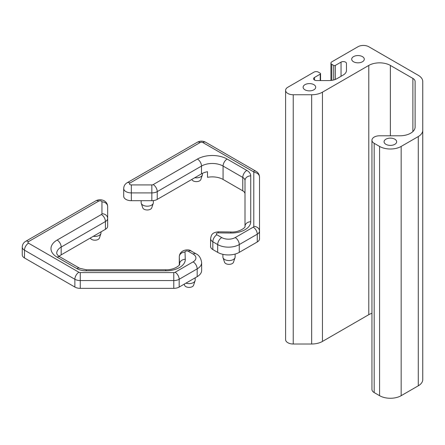 <?xml version="1.0" encoding="UTF-8"?>
<svg xmlns="http://www.w3.org/2000/svg" width="445" height="445" viewBox="0 0 445 445"><rect width="100%" height="100%" fill="white"/><g stroke="black" fill="none" stroke-linecap="round" stroke-linejoin="round"><path stroke-width="0.67" d="M223.017 257.705L224.525 262.211A4.572 2.642 0 0 0 225.782 263.579A4.572 2.642 0 0 0 230.354 264.235A4.572 2.642 0 0 0 233.503 262.211L235.01 257.705A6.108 3.527 180 0 1 230.805 260.408A6.108 3.527 180 0 1 224.697 259.53A6.108 3.527 180 0 1 223.017 257.705A6.108 3.527 180 0 1 222.906 257.038L222.906 254.34M191.851 179.418L191.878 179.491A4.572 2.642 0 0 0 193.13 180.859A4.572 2.642 0 0 0 197.702 181.516A4.572 2.642 0 0 0 200.856 179.491L202.358 174.985A6.108 3.527 180 0 1 194.782 177.722M141.26 203.337L142.767 207.843A4.572 2.642 0 0 0 144.024 209.211A4.572 2.642 0 0 0 148.597 209.868A4.572 2.642 0 0 0 151.745 207.843L153.252 203.337A6.108 3.527 180 0 1 149.047 206.041A6.108 3.527 180 0 1 142.94 205.162A6.108 3.527 180 0 1 141.26 203.337A6.108 3.527 180 0 1 141.148 202.67L141.148 200.689M131.336 200.689A7.632 4.405 180 0 1 125.941 199.399A7.632 4.405 180 0 1 123.704 196.284L123.704 188.491A7.632 4.405 0 0 0 125.941 191.611A7.632 4.405 0 0 0 131.336 192.902L131.336 200.689L151.845 200.689A7.632 4.405 180 0 0 157.241 199.399L201.49 173.85A15.264 8.811 0 0 1 207.504 171.714L207.504 177.321A15.264 8.811 180 0 1 223.079 179.457L242.77 190.827A7.632 4.405 180 0 1 245.006 193.942M216.871 234.76A1.908 1.101 180 0 1 216.465 233.547A1.908 1.101 180 0 1 218.261 232.88L230.755 233.035A19.547 11.286 0 0 0 250.73 221.755L250.73 175.87A13.356 7.71 0 0 0 246.814 170.418L227.128 159.049A20.987 12.115 0 0 0 197.446 159.049L153.191 184.597A1.908 1.101 180 0 1 151.845 184.92L131.336 184.92A1.908 1.101 180 0 1 129.99 184.597A1.908 1.101 180 0 1 129.99 183.04L200.144 142.539A1.908 1.101 180 0 1 202.842 142.539L253.222 171.625A1.908 1.101 180 0 1 253.784 172.404L253.784 226.394A1.908 1.101 180 0 1 253.222 227.172L235.221 237.563A9.54 5.507 180 0 1 221.727 237.563L216.871 234.76A5.724 3.304 -60 0 0 212.827 241.768L217.683 244.578A15.264 8.811 0 0 0 239.265 244.578L257.271 234.181A7.632 4.405 0 0 0 259.507 231.066L259.507 238.854A7.632 4.405 180 0 1 257.271 241.969L239.265 252.365A15.264 8.811 180 0 1 217.683 252.365L212.827 249.562A7.632 4.405 180 0 1 210.591 246.447L210.591 238.654A7.632 4.405 0 0 0 212.827 241.768L212.827 249.562M253.784 226.394A5.724 4.673 180 0 1 259.507 231.066L259.507 177.077A5.724 4.673 180 0 0 253.784 172.404M131.336 184.92L131.336 192.902L151.845 192.902A7.632 4.405 0 0 0 157.241 191.611L201.49 166.063A15.264 8.811 180 0 1 223.079 166.063L242.77 177.427A7.632 4.405 180 0 1 245.006 180.542L245.006 226.433A5.724 4.673 0 0 1 250.73 221.755M202.469 173.333L202.469 174.318A6.108 3.527 180 0 1 202.358 174.985M153.364 200.6L153.364 202.67A6.108 3.527 180 0 1 153.252 203.337M235.121 254.067L235.121 257.038A6.108 3.527 180 0 1 235.01 257.705M185.977 283.131A6.108 3.527 0 0 0 195.077 280.762L193.569 285.267A4.572 2.642 180 0 1 190.421 287.292A4.572 2.642 180 0 1 185.849 286.636A4.572 2.642 180 0 1 184.592 285.267L184.219 284.149M195.077 280.762A6.108 3.527 0 0 0 195.183 280.094L195.183 277.814M93.328 236.295A6.108 3.527 0 0 0 100.904 233.558L99.402 238.064A4.572 2.642 180 0 1 96.248 240.089A4.572 2.642 180 0 1 91.676 239.432A4.572 2.642 180 0 1 90.418 238.064L90.396 237.992M100.904 233.558A6.108 3.527 0 0 0 101.015 232.891L101.015 231.862M179.291 264.419A7.632 4.405 0 0 0 179.291 264.514A7.632 4.405 0 0 0 179.291 264.614L179.302 264.959M197.174 276.668A15.264 8.811 0 0 0 201.646 270.438L201.646 262.645A15.264 8.811 180 0 1 197.174 268.88L197.174 276.668L179.174 287.058A7.632 4.405 0 0 1 173.778 288.349L80.261 288.349A7.632 4.405 0 0 1 74.866 287.058L24.486 257.972A7.632 4.405 0 0 1 22.25 254.857L22.25 247.07A7.632 4.405 180 0 0 24.486 250.185L24.486 257.972M105.432 229.309A7.632 4.405 0 0 0 107.668 226.194L107.668 218.406A7.632 4.405 180 0 1 105.432 221.521L105.432 229.309L61.182 254.857A15.264 8.811 180 0 0 59.107 256.348M101.944 201.891A1.908 1.101 0 0 0 101.388 201.112A1.908 1.101 0 0 0 98.69 201.112L28.53 241.613A1.908 1.101 0 0 0 28.53 243.176L78.915 272.262A1.908 1.101 0 0 0 80.261 272.585L173.778 272.585A1.908 1.101 0 0 0 175.124 272.262L193.124 261.866A9.54 5.507 0 0 0 193.124 254.078L188.268 251.275A1.908 1.101 0 0 0 186.171 251.041A1.908 1.101 0 0 0 185.014 252.076L185.287 259.29A19.547 11.286 180 0 1 165.746 270.821L86.269 270.821A13.356 7.71 180 0 1 76.824 268.563L57.132 257.193A20.987 12.115 180 0 1 57.132 240.055L101.388 214.507A1.908 1.101 0 0 0 101.944 213.728L101.944 201.891A5.724 4.673 -0 0 1 107.668 206.563L107.668 214.351M98.69 201.112A5.724 3.304 -120 0 0 95.825 200.829C98.634 199.371 101.443 199.371 104.247 200.829C106.405 202.108 107.545 204.021 107.668 206.563L107.668 218.406A5.724 4.673 -0 0 0 101.944 213.728M316.745 80.578A3.176 1.836 180 0 1 314.504 80.039A3.176 1.836 180 0 1 313.569 78.743A3.176 1.836 180 0 1 314.504 77.447L320.216 74.148A1.146 0.662 0 0 0 320.55 73.681A1.146 0.662 0 0 0 320.216 73.214L318.325 72.123A3.054 1.763 0 0 0 314.009 72.123L287.837 87.237A7.632 4.405 0 0 0 285.601 90.352A7.632 4.405 0 0 0 287.837 93.467A7.632 4.405 0 0 0 293.233 94.757L311.656 94.757A15.264 8.811 0 0 0 322.453 92.176L368.783 65.426A15.264 8.811 180 0 1 390.371 65.426L412.882 78.42A7.632 4.405 180 0 1 415.118 81.535L415.118 126.981A15.264 8.811 180 0 1 399.855 135.792L379.579 135.792A7.632 4.405 0 0 0 371.948 140.203A7.632 4.405 0 0 0 374.184 143.318L379.579 146.433A15.264 8.811 0 0 0 401.162 146.433L418.278 136.548A15.264 8.811 0 0 0 422.75 130.318L422.75 81.535A15.264 8.811 0 0 0 418.278 75.305L368.783 46.731A7.632 4.405 0 0 0 357.991 46.731L331.82 61.844A3.054 1.763 0 0 0 330.924 63.09A3.054 1.763 0 0 0 331.82 64.336L333.705 65.426A1.146 0.662 0 0 0 335.324 65.426L341.042 62.128A3.176 1.836 180 0 1 345.531 62.128A3.176 1.836 180 0 1 346.46 63.424L346.46 70.432A11.448 6.608 180 0 1 343.112 75.105L336.987 78.643A11.448 6.608 180 0 1 328.894 80.578L316.745 80.578M285.601 90.352L285.601 339.607A7.632 4.405 0 0 0 287.837 342.722A7.632 4.405 0 0 0 293.233 344.013L311.656 344.013A15.264 8.811 0 0 0 322.453 341.432L368.783 314.682A15.264 8.811 180 0 1 371.948 313.28M394.821 139.19A6.297 3.638 0 0 0 387.962 138.401A6.297 3.638 0 0 0 384.074 141.76A6.297 3.638 0 0 0 385.921 144.33A6.297 3.638 0 0 0 392.779 145.114A6.297 3.638 0 0 0 396.667 141.76A6.297 3.638 0 0 0 394.821 139.19M313.875 84.661A6.297 3.638 0 0 0 307.011 83.877A6.297 3.638 0 0 0 303.128 87.237A6.297 3.638 0 0 0 304.97 89.807A6.297 3.638 0 0 0 311.834 90.591A6.297 3.638 0 0 0 315.716 87.237A6.297 3.638 0 0 0 313.875 84.661M362.441 56.621A6.297 3.638 0 0 0 355.583 55.836A6.297 3.638 0 0 0 351.695 59.191A6.297 3.638 0 0 0 353.541 61.766A6.297 3.638 0 0 0 360.4 62.55A6.297 3.638 0 0 0 364.288 59.191A6.297 3.638 0 0 0 362.441 56.621M346.46 63.424L346.46 70.432M371.948 140.203L371.948 389.458A7.632 4.405 0 0 0 374.184 392.573L379.579 395.688A15.264 8.811 0 0 0 401.162 395.688L418.278 385.809A15.264 8.811 0 0 0 422.75 379.574L422.75 130.318M151.845 184.92L151.845 200.689M153.191 184.597A5.724 3.304 60 0 1 157.241 191.611L157.241 199.399M253.222 227.172A5.724 3.304 -120 0 1 257.271 234.181L257.271 241.969M235.221 237.563A5.724 3.304 -120 0 1 239.265 244.578L239.265 252.365M221.727 237.563A5.724 3.304 -60 0 0 217.683 244.578L217.683 252.365M246.814 170.418A5.724 3.304 120 0 0 242.77 177.427L242.77 190.827M227.128 159.049A5.724 3.304 120 0 0 223.079 166.063L223.079 179.457M197.446 159.049A5.724 3.304 60 0 1 201.49 166.063L201.49 173.85M245.006 180.542A5.724 4.673 0 0 1 250.73 175.87M245.006 226.433C245.985 227.206 239.126 232.635 230.827 231.99L230.755 233.035M230.827 231.99L218.334 231.828L218.261 232.88M129.99 183.04A5.724 3.304 -120 0 0 127.125 182.756C124.967 184.035 123.827 185.949 123.704 188.491M200.144 142.539A5.724 3.304 -120 0 0 197.28 142.255L127.125 182.756M202.842 142.539A5.724 3.304 -60 0 1 205.701 142.255C202.898 140.792 200.089 140.792 197.28 142.255M253.222 171.625A5.724 3.304 -60 0 1 256.086 171.342L205.701 142.255M193.124 261.866A5.724 3.304 -120 0 1 197.174 268.88L179.174 279.271A7.632 4.405 180 0 1 173.778 280.561L80.261 280.561A7.632 4.405 180 0 1 74.866 279.271L74.866 287.058M78.915 272.262A5.724 3.304 120 0 0 74.866 279.271L24.486 250.185A5.724 3.304 120 0 1 28.53 243.176M80.261 272.585L80.261 288.349M173.778 272.585L173.778 288.349M175.124 272.262A5.724 3.304 -120 0 1 179.174 279.271L179.174 287.058M86.269 270.821L86.269 269.77L165.746 269.77C174.957 270.137 180.859 264.358 179.569 264.208A13.823 7.982 0 0 0 179.563 264.035L179.291 256.821L179.291 264.614M185.014 252.076A5.724 4.673 -2.2 0 0 179.291 256.821A7.632 4.405 180 0 1 179.291 256.726L179.291 264.514M185.287 259.29A5.724 4.673 -2.2 0 0 179.563 264.035L179.563 264.28M101.388 214.507A5.724 3.304 60 0 1 105.432 221.521L61.182 247.07A15.264 8.811 0 0 0 56.71 253.3C56.91 254.473 58 255.675 59.997 256.91L79.688 268.279A5.724 3.304 -60 0 0 76.824 268.563M57.132 240.055A5.724 3.304 60 0 1 61.182 247.07L61.182 254.857M57.132 257.193A5.724 3.304 -60 0 1 59.997 256.91M165.746 269.77L165.746 270.821M179.291 256.726C179.825 249.105 189.487 248.944 191.133 250.991A5.724 3.304 120 0 0 188.268 251.275M191.133 250.991L195.989 253.795A5.724 3.304 120 0 0 193.124 254.078M28.53 241.613A5.724 3.304 -120 0 0 25.671 241.329L95.825 200.829M293.233 94.757L293.233 344.013M320.216 74.148L320.216 80.578M311.656 94.757L311.656 344.013M322.453 92.176L322.453 341.432M368.783 65.426L368.783 314.682M390.371 65.426L390.371 135.792M412.882 78.42L412.882 131.575M374.184 143.318L374.184 392.573M379.579 146.433L379.579 395.688M401.162 146.433L401.162 395.688M418.278 136.548L418.278 385.809M331.82 64.336L331.82 80.356M333.705 65.426L333.705 79.966M335.324 65.426L335.324 79.433M341.042 62.128L341.042 76.301M314.504 77.447L314.504 80.039M218.334 231.828C211.592 232.557 211.314 235.266 210.591 238.654M256.086 171.342C258.239 172.621 259.379 174.535 259.507 177.077M86.269 269.77L79.688 268.279M195.989 253.795C199.048 255.119 200.934 258.072 201.646 262.645M25.671 241.329C23.513 242.614 22.372 244.522 22.25 247.07M320.55 80.578L320.55 73.681M330.924 80.473L330.924 63.09"/></g></svg>
